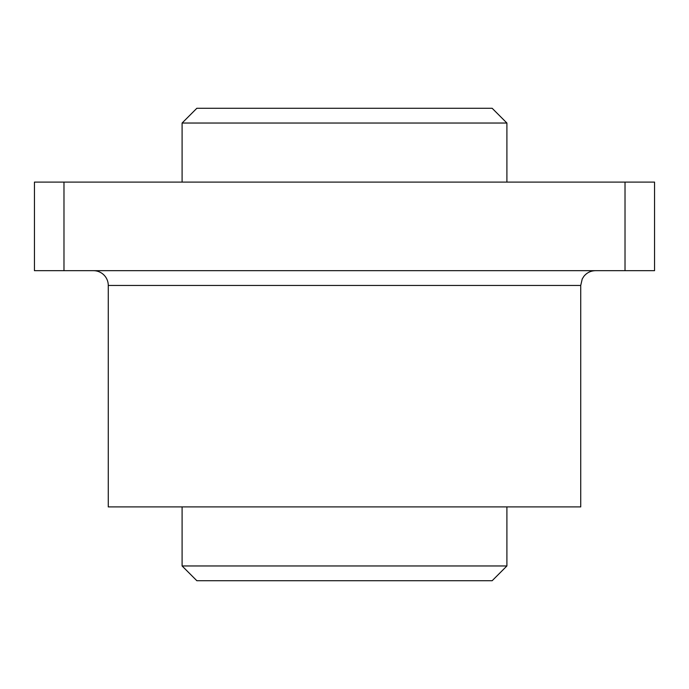 <?xml version="1.0" encoding="UTF-8"?>
<svg xmlns="http://www.w3.org/2000/svg" width="689" height="689" viewBox="0 0 689 689"><rect width="100%" height="100%" fill="white"/><g stroke="black" fill="none" stroke-linecap="round" stroke-linejoin="round"><path stroke-width="1.03" d="M255.912 108.268L433.088 108.268M433.088 580.732L196.856 580.732L492.144 580.732L506.906 565.962L182.094 565.962L196.856 580.732L182.094 565.962L506.906 565.962L506.906 506.906L580.586 506.906L108.268 506.906L580.732 506.906L580.732 285.444L108.268 285.444L108.268 506.906L108.268 285.444L580.732 285.444L582.231 278.95L583.902 276.306C586.907 272.655 590.766 270.786 595.494 270.682M63.982 270.682L34.45 270.682L63.982 270.682L63.982 182.094L654.55 182.094L654.55 270.682L63.982 270.682L654.55 270.682L654.55 182.094L625.018 182.094L625.018 270.682L625.018 182.094L34.45 182.094L63.982 182.094L63.982 270.682M34.45 182.094L34.45 270.682L34.45 182.094M492.144 108.268L196.856 108.268L182.094 123.038L506.906 123.038L492.144 108.268L506.906 123.038L182.094 123.038L182.094 182.094L182.094 123.038M182.094 565.962L182.094 506.906L182.094 565.962M93.506 270.682A14.762 14.762 0 0 1 108.268 285.444A14.762 14.762 0 0 0 93.506 270.682M506.906 182.094L506.906 123.038"/></g></svg>
